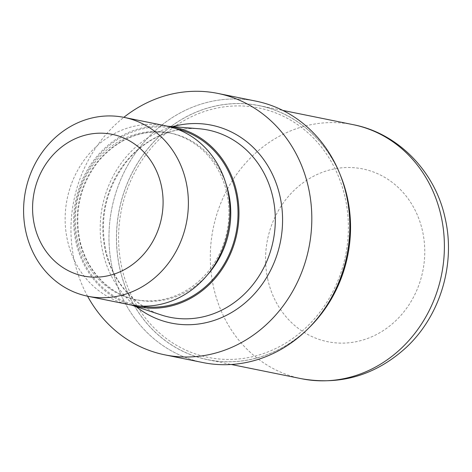 <?xml version="1.0" encoding="UTF-8"?>
<svg xmlns="http://www.w3.org/2000/svg" width="472" height="472" viewBox="0 0 472 472"><rect width="100%" height="100%" fill="white"/><g stroke="black" fill="none" stroke-linecap="round" stroke-linejoin="round"><path stroke-width="0.35" stroke-dasharray="2.36 1.77" d="M311.496 325.202A129.564 116.448 101.5 0 1 119.723 267.978A129.564 116.448 101.5 0 1 197.084 111.787A129.564 116.448 101.5 0 1 341.368 177.826M202.901 362.561A133.375 119.876 101.5 0 1 112.283 268.19A133.375 119.876 101.5 0 1 201.296 104.046A133.375 119.876 101.5 0 1 346.507 195.496A133.375 119.876 101.5 0 1 257.494 359.64A133.375 119.876 101.5 0 1 112.283 268.19A133.375 119.876 101.5 0 1 255.889 101.126M345.221 197.998A127.251 114.371 101.5 0 1 260.296 354.602A127.251 114.371 101.5 0 1 121.752 267.353A127.251 114.371 101.5 0 1 206.677 110.743A127.251 114.371 101.5 0 1 345.221 197.998M161.135 314.924A95.539 85.869 101.5 0 1 105.156 249.7A95.539 85.869 101.5 0 1 198.877 128.738M131.428 305.065A91.544 82.281 101.5 0 1 129.558 304.475A91.544 82.281 101.5 0 1 75.921 241.977A91.544 82.281 101.5 0 1 165.719 126.071A91.544 82.281 101.5 0 1 167.672 126.254M226.831 193.007A85.06 76.452 101.5 0 1 135.246 299.549A85.06 76.452 101.5 0 1 77.455 239.363A85.06 76.452 101.5 0 1 169.041 132.821A85.06 76.452 101.5 0 1 226.831 193.007M129.405 304.688A91.249 82.016 101.5 0 1 67.407 240.118A91.249 82.016 101.5 0 1 165.66 125.817M87.574 296.204A133.375 119.876 101.5 0 1 74.275 260.485A133.375 119.876 101.5 0 1 123.829 117.339M309.313 327.491A129.629 116.513 101.5 0 1 207.733 359.717A129.629 116.513 101.5 0 1 119.664 267.996A129.629 116.513 101.5 0 1 259.234 105.628A129.629 116.513 101.5 0 1 340.247 174.864M136.166 306.664A100.984 90.766 101.5 0 1 102.719 251.659A100.984 90.766 101.5 0 1 172.658 126.632M139.966 306.045A90.506 81.343 101.5 0 1 76.836 241.693A90.506 81.343 101.5 0 1 175.914 128.679M207.338 274.993A85.06 76.452 101.5 0 1 137.069 299.921A85.06 76.452 101.5 0 1 79.278 239.735A85.06 76.452 101.5 0 1 170.864 133.192A85.06 76.452 101.5 0 1 225.881 183.514M301.59 378.745A129.629 116.513 101.5 0 1 213.521 287.023A129.629 116.513 101.5 0 1 353.097 124.649M267.766 279.33A88.152 79.225 101.5 0 1 326.594 170.846A88.152 79.225 101.5 0 1 422.57 231.286A88.152 79.225 101.5 0 1 363.741 339.775A88.152 79.225 101.5 0 1 267.766 279.33M311.52 325.178A129.564 116.448 101.5 0 1 119.723 267.978A129.564 116.448 101.5 0 1 197.101 111.781A129.564 116.448 101.5 0 1 341.38 177.855M208.028 130.03C191.012 126.702 174.327 128.891 157.972 136.597C146.084 142.338 135.712 150.568 126.856 161.276C106.436 187.537 99.38 217.12 105.693 250.018C112.908 284.362 139.028 311.402 170.067 317.302M129.558 304.475L131.257 305.036M169.041 132.821L170.864 133.192C143.099 128.52 119.032 137.789 98.666 160.999C80.476 184.393 74.187 210.742 79.815 240.047C86.24 270.645 109.486 294.681 137.069 299.921L135.246 299.549M165.719 126.071L167.501 126.213M207.733 359.717L231.286 364.49M259.234 105.628L282.787 110.401"/><path stroke-width="0.71" d="M341.368 177.826A129.564 116.448 101.5 0 1 347.256 197.367A129.564 116.448 101.5 0 1 311.496 325.202M167.501 126.213L198.877 128.738A95.539 85.869 101.5 0 1 208.028 130.03A95.539 85.869 101.5 0 1 272.94 197.632A95.539 85.869 101.5 0 1 170.067 317.302A95.539 85.869 101.5 0 1 161.135 314.924L131.257 305.036M167.672 126.254A91.544 82.281 101.5 0 1 236.69 192.08A91.544 82.281 101.5 0 1 212.671 281.094A91.544 82.281 101.5 0 1 131.428 305.065M124.112 117.398L165.66 125.817A91.249 82.016 101.5 0 1 227.663 190.387A91.249 82.016 101.5 0 1 129.405 304.688L87.863 296.263A91.249 82.016 101.5 0 1 25.86 231.699A91.249 82.016 101.5 0 1 124.112 117.398A91.249 82.016 101.5 0 1 186.115 181.962A91.249 82.016 101.5 0 1 87.863 296.263M161.294 185.484A72.275 64.959 101.5 0 1 113.062 274.433A72.275 64.959 101.5 0 1 34.373 224.873A72.275 64.959 101.5 0 1 82.606 135.924A72.275 64.959 101.5 0 1 161.294 185.484M123.829 117.339A133.375 119.876 101.5 0 1 217.881 93.426A133.375 119.876 101.5 0 1 308.499 187.797A133.375 119.876 101.5 0 1 164.893 354.856A133.375 119.876 101.5 0 1 87.574 296.204M217.881 93.426L255.889 101.126A133.375 119.876 101.5 0 1 346.507 195.496A133.375 119.876 101.5 0 1 202.901 362.561L164.893 354.856M340.247 174.864A129.629 116.513 101.5 0 1 347.315 197.349A129.629 116.513 101.5 0 1 309.313 327.491M172.658 126.632A100.984 90.766 101.5 0 1 280.061 196.623A100.984 90.766 101.5 0 1 241.198 306.045A100.984 90.766 101.5 0 1 136.166 306.664M175.914 128.679A90.506 81.343 101.5 0 1 235.776 192.369A90.506 81.343 101.5 0 1 139.966 306.045M225.881 183.514A85.06 76.452 101.5 0 1 228.654 193.378A85.06 76.452 101.5 0 1 207.338 274.993M282.787 110.401L353.097 124.649A129.629 116.513 101.5 0 1 441.172 216.371A129.629 116.513 101.5 0 1 301.596 378.745A129.629 116.513 101.5 0 1 301.59 378.745L231.286 364.49M341.38 177.855A129.564 116.448 101.5 0 1 347.25 197.367A129.564 116.448 101.5 0 1 311.52 325.178M353.097 124.649C398.492 133.31 435.591 172.062 445.261 218.766C455.698 264.438 440.187 315.874 406.168 347.51C375.8 375.134 340.943 385.541 301.596 378.745"/></g></svg>
